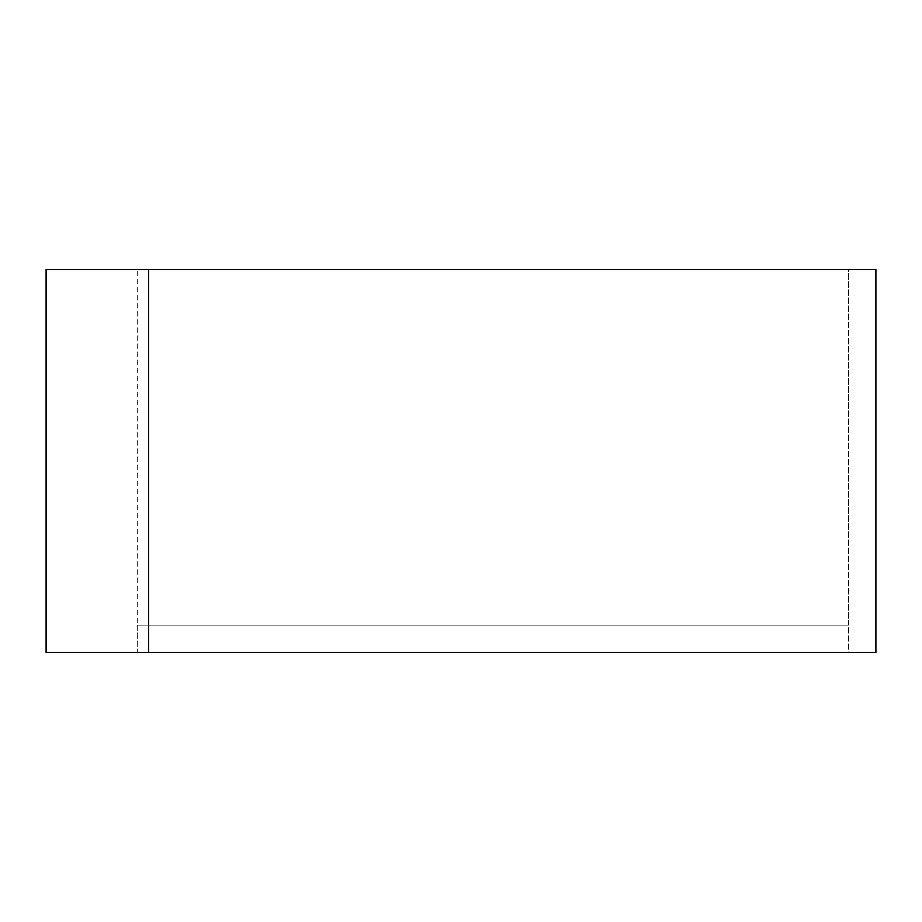 <?xml version="1.0" encoding="UTF-8"?>
<svg xmlns="http://www.w3.org/2000/svg" width="922" height="922" viewBox="0 0 922 922"><rect width="100%" height="100%" fill="white"/><g stroke="black" fill="none" stroke-linecap="round" stroke-linejoin="round"><path stroke-width="0.69" stroke-dasharray="4.61 3.46" d="M137.286 625.139L848.54 625.139L848.54 269.512L875.9 269.512L875.9 652.488L848.54 652.488L848.54 625.139L137.286 625.139L137.286 652.488L848.54 652.488L848.54 269.512L46.1 269.512L46.1 652.488L137.286 652.488L137.286 269.512"/><path stroke-width="1.38" d="M875.9 652.488L875.9 269.512L148.615 269.512L148.615 652.488L875.9 652.488M148.615 269.512L46.1 269.512L46.1 652.488L148.615 652.488"/></g></svg>
